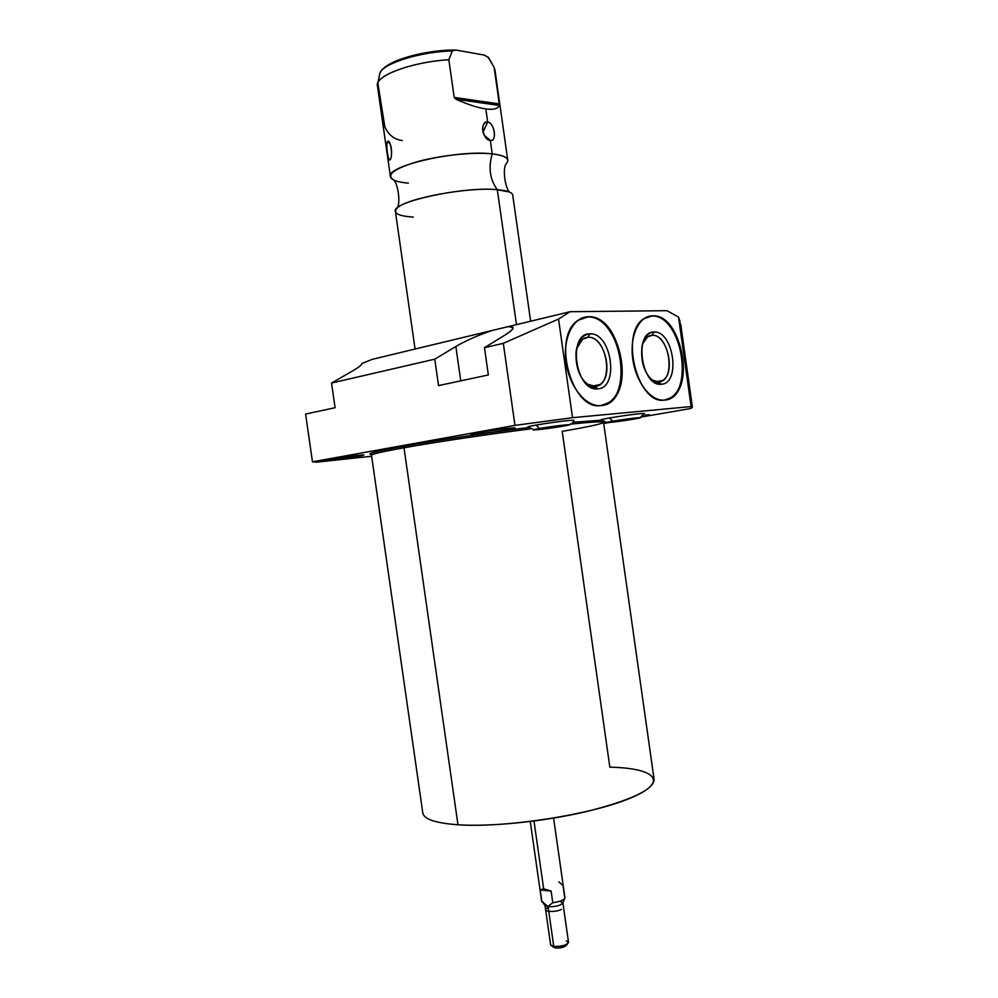 <?xml version="1.0" encoding="UTF-8"?>
<svg xmlns="http://www.w3.org/2000/svg" width="998" height="998" viewBox="0 0 998 998"><rect width="100%" height="100%" fill="white"/><g stroke="black" fill="none" stroke-linecap="round" stroke-linejoin="round"><path stroke-width="1.5" d="M457.982 824.785C504.801 828.115 591.003 814.755 630.137 798.225C669.957 781.746 655.761 768.098 609.84 767.175L562.198 431.348C589.194 426.707 602.979 423.676 603.541 422.266L654.139 779.737C653.154 789.855 630.524 800.471 586.263 811.611C543.885 821.566 490.742 826.943 457.982 824.785L404.003 447.765C434.978 442.201 487.523 434.342 530.163 428.915C487.523 434.342 434.978 442.201 404.003 447.765L457.982 824.785C435.228 823.101 423.489 819.059 422.753 812.671L371.506 455.288C371.169 454.24 381.997 451.732 404.003 447.765L402.718 446.38C433.594 440.817 485.689 432.982 528.553 427.518C485.689 432.982 433.594 440.817 402.718 446.38C374.712 451.508 364.644 454.215 372.516 454.527M680.025 321.381L678.515 317.09L691.115 406.56C693.136 406.922 692.762 407.621 690.005 408.644L641.801 416.927L690.005 408.644L692.375 407.047L691.115 406.56L572.528 417.688L514.968 425.373L312.461 461.812L305.588 414.045L335.079 407.733L331.536 383.045L352.805 370.819C358.681 367.401 361.725 364.969 361.95 363.509C361.725 364.969 358.681 367.401 352.805 370.819L331.536 383.045L434.766 359.18L438.534 385.602L488.346 374.949L484.467 347.691L505.387 334.792L484.467 347.691L503.304 343.337L558.543 319.036L572.528 417.688L514.968 425.373L503.304 343.337L484.467 347.691L488.346 374.949L438.534 385.602L434.766 359.18L331.536 383.045L335.079 407.733L305.588 414.045L312.461 461.812L514.968 425.373L503.304 343.337L558.543 319.036L570.145 311.713L508.369 326.583C515.442 326.209 514.457 328.941 505.387 334.792C510.577 331.561 513.147 329.203 513.072 327.731L508.369 326.583L371.98 359.405L570.145 311.713L667.013 310.69L570.145 311.713L558.543 319.036L572.528 417.688L691.115 406.56L678.515 317.09L667.013 310.69L678.515 317.09L681.048 326.658M664.356 400.086C651.045 401.495 635.963 382.396 632.794 359.268C629.426 336.151 638.945 315.767 652.467 315.83C684.054 313.671 696.068 399.088 664.356 400.086L671.317 397.653C695.756 384.055 679.763 313.659 652.467 315.83L643.872 318.711C619.371 333.27 637.71 405.038 664.356 400.086M600.846 405.562C586.076 407.122 569.434 387.024 566.091 362.623C562.523 338.235 573.264 316.728 588.284 316.778C623.338 314.507 636.025 404.34 600.846 405.562L609.204 402.581C635.664 387.224 618.211 314.507 588.284 316.778L577.979 320.333C551.52 336.875 571.717 410.877 600.846 405.562M609.154 422.541L603.715 423.476L609.154 422.541M371.643 456.248L316.578 462.161L371.643 456.248M312.461 461.812L316.578 462.161L312.461 461.812M603.541 422.266C602.792 421.318 591.802 421.954 570.557 424.15C591.802 421.954 602.792 421.318 603.541 422.266L603.416 422.154M573.064 422.291L601.432 420.183L573.064 422.291M603.029 421.705L602.368 421.929L603.029 421.705M357.247 455.437C376.807 453.341 349.038 458.282 330.75 460.178C310.615 462.398 338.372 457.396 357.247 455.437L323.863 460.602L330.75 460.178L363.821 455.051L357.247 455.437M509.329 428.242C528.753 426.308 495.208 432.271 477.231 433.98C457.009 436.076 490.754 430.001 509.329 428.242C496.942 429.389 469.846 433.681 471.268 434.242L477.231 433.98C489.719 432.795 516.141 428.629 514.968 428.017L509.329 428.242M645.382 415.006C651.307 414.494 650.447 414.931 642.774 416.341L649.336 414.844L645.382 415.006M568.635 420.507L573.975 420.308L568.635 420.507C555.998 421.655 526.482 426.333 528.042 426.932L528.254 427.007C524 426.757 555.162 421.73 568.635 420.507M640.167 413.659L644.571 413.496L640.167 413.659C628.678 414.694 599.573 419.31 601.083 419.834L601.283 419.896C597.203 419.709 627.942 414.769 640.167 413.659M371.506 455.288C371.169 454.24 381.997 451.732 404.003 447.765L402.718 446.38M330.6 459.117L330.75 460.178L330.6 459.117M477.056 432.808L477.231 433.98L477.056 432.808M492.239 330.463C478.366 335.103 466.241 340.443 455.849 346.493L460.752 380.849L455.849 346.493C466.241 340.443 478.366 335.103 492.239 330.463M434.766 359.18L455.849 346.493L434.766 359.18M371.98 359.405L361.95 363.509L371.98 359.405M649.174 335.952L652.068 335.328L647.515 336.862L642.525 343.961C644.646 338.484 647.827 335.602 652.068 335.328L653.927 332.047C647.877 332.584 643.897 337.361 642.001 346.356C640.442 362.361 644.633 374.375 654.601 382.384L661.287 384.218L658.643 381.86L652.667 380.213L648.987 377.094C652.093 380.45 655.312 382.034 658.643 381.86L662.697 380.45C676.232 372.828 667.113 333.769 652.068 335.328L649.174 335.952M651.669 316.017L649.012 316.291L651.669 316.017C678.964 313.834 694.957 384.205 670.506 397.803L665.267 399.986C695.356 395.607 682.183 313.809 651.669 316.017M653.927 332.047C673.575 330.363 681.123 383.931 661.287 384.218C641.377 387.074 633.481 331.249 653.927 332.047L652.068 335.328C669.646 333.756 676.395 381.648 658.643 381.86L661.287 384.218C681.123 383.931 673.575 330.363 653.927 332.047M584.491 338.097L587.997 337.324L582.533 339.22L576.507 348.976C578.69 341.628 582.52 337.736 587.997 337.324L589.855 333.868C582.395 334.642 577.792 340.58 576.083 351.683C575.272 367.014 579.701 378.591 589.356 386.388L597.64 388.833L594.933 386.351L587.535 384.155L582.745 379.614C586.55 384.305 590.604 386.538 594.933 386.351L599.798 384.617C614.444 376.009 604.476 335.677 587.997 337.324L584.491 338.097M587.473 316.977L584.179 317.339L587.473 316.977C617.413 314.694 634.853 387.374 608.381 402.73L602.044 405.425C635.339 400.485 621.292 314.644 587.473 316.977M589.855 333.868C611.674 332.072 619.633 388.447 597.64 388.833C575.509 391.94 567.163 333.045 589.855 333.868L587.997 337.324C607.495 335.64 614.631 386.051 594.933 386.351L597.64 388.833C619.633 388.447 611.674 332.072 589.855 333.868M415.068 349.038L395.42 211.638C390.043 202.282 463.371 186.164 497.303 189.67L509.417 192.028C505.05 187.512 502.68 169.623 505.786 164.258C510.751 159.119 506.223 155.651 492.214 153.892C488.222 167.739 489.918 179.665 497.303 189.67L516.49 324.637L497.303 189.67C506.872 190.506 512.011 192.265 512.698 194.947L530.637 321.231M390.43 176.746L377.456 85.94C374.063 76.122 411.85 61.801 448.838 59.743L454.202 97.417L455.899 99.226C467.975 104.565 477.955 107.809 485.826 108.932L487.698 122.043C479.689 120.459 482.496 140.481 490.305 140.394C497.266 142.19 494.534 122.455 487.698 122.043L485.826 108.932C493.536 109.942 498.027 108.782 499.324 105.439L494.846 69.224L507.745 160.042C507.009 157.035 501.832 154.989 492.214 153.892L490.305 140.394L492.214 153.892C473.813 151.858 440.929 155.239 417.7 161.601C393.511 168.874 385.602 175.062 393.973 180.176C398.052 184.505 400.635 202.357 397.291 207.983C406.236 198.303 468.586 186.763 497.303 189.67C489.918 179.665 488.222 167.739 492.214 153.892C458.132 149.388 384.879 166.179 390.43 176.746C391.428 180.077 397.416 182.21 408.382 183.133M494.122 67.465L488.758 57.847L484.404 55.115L455.861 50.012L484.404 55.115L488.234 57.323L494.122 67.465L499.312 103.929L454.202 97.417L448.838 59.743L452.306 50.948L455.861 50.012L452.306 50.948C420.245 51.634 382.77 63.485 379.864 73.341L379.427 75.361L379.864 73.341C382.77 63.485 420.245 51.634 452.306 50.948L448.838 59.743C415.867 61.627 380.799 73.378 377.818 82.971L384.866 127.008C388.659 135.104 394.472 139.595 402.294 140.506M413.222 217.077C397.803 216.042 392.501 213.011 397.291 207.983M387.112 142.327C386.026 146.494 388.422 162.749 390.068 159.668C393.287 157.584 390.505 137.986 387.486 141.579C385.677 144.149 388.035 160.74 389.744 159.892L390.068 159.668M499.324 105.439L499.312 103.929L454.202 97.417L455.899 99.226L499.324 105.439C498.027 108.782 493.536 109.942 485.826 108.932C477.955 107.809 467.975 104.565 455.899 99.226L499.324 105.439M487.698 122.043C484.579 122.118 482.882 124.363 482.583 128.804C482.845 133.682 484.754 137.325 488.321 139.708L490.305 140.394L484.23 135.266L490.305 140.394C497.328 141.516 494.709 123.116 487.698 122.043L483.007 132.16L487.698 122.043M390.106 143.774L387.486 141.579L390.106 143.774M391.49 154.266C391.765 149.226 391.054 145.259 389.357 142.365L387.486 141.579M562.909 902.866L568.511 942.262C566.615 945.193 561.699 946.578 553.765 946.428L555.612 948C560.739 948.187 564.344 947.302 566.427 945.318C564.344 947.302 560.739 948.187 555.612 948L553.765 946.428C561.101 946.653 566.003 945.368 568.486 942.586L566.402 940.827M550.709 945.118L553.765 946.428L548.114 906.77C556.036 906.808 560.963 905.485 562.884 902.778L559.716 901.319M541.652 901.206L540.18 889.954L551.108 891.039L540.18 889.954L543.648 888.756L551.108 891.039L552.78 902.728L547.902 906.434L552.78 902.728C559.99 901.631 564.045 900.021 564.93 897.888L564.93 897.726C564.307 899.909 560.265 901.568 552.78 902.728L551.108 891.039L543.648 888.756L533.992 821.017L543.648 888.756L540.18 889.954L541.839 901.568L548.114 906.77L541.615 901.044L530.275 821.491M564.656 898.562L562.884 902.903C560.689 905.56 555.761 906.845 548.114 906.77L553.765 946.428L550.622 944.807L545.008 905.435L543.386 903.402M555.612 948L553.478 947.214M544.983 905.323L548.114 906.77L545.008 905.448M564.681 897.165L563.034 885.588L558.793 881.883M609.416 417.975L612.66 421.218C594.783 424.275 617.014 422.029 633.755 419.11C617.014 422.029 594.783 424.275 612.66 421.218L609.416 417.975M631.984 418.374L633.755 419.11C651.931 416.041 629.938 418.212 612.66 421.218C629.938 418.212 651.931 416.041 633.755 419.11L631.984 418.374M535.988 425.086L539.581 428.504C521.418 431.66 546.305 429.152 563.234 426.146C546.305 429.152 521.418 431.66 539.581 428.504L535.988 425.086M561.238 425.348L563.234 426.146C581.784 422.965 557.096 425.398 539.581 428.504C557.096 425.398 581.784 422.965 563.234 426.146L561.238 425.348M561.45 909.428C554.277 913.02 539.955 911.411 547.802 907.93M566.914 944.382L565.267 946.092L555.237 947.688L552.742 946.391M680.723 324.35L692.375 407.047M654.601 382.384L652.667 380.213M656.222 381.685L662.697 380.45M671.317 397.653L670.506 397.803M589.356 386.388L587.535 384.155M592.051 386.126L599.798 384.617M609.204 402.581L608.381 402.73M453.878 49.962C421.929 50.362 383.506 61.514 379.864 73.341L377.818 82.971M488.758 57.847L488.122 57.148M488.321 139.708L484.666 136.015M389.744 159.892L390.517 158.931M567.65 943.646L566.889 944.632M553.591 818.111L564.93 897.726M552.817 946.64L551.944 946.017M601.195 419.721L606.534 422.441M640.142 417.576L644.459 413.446M528.154 426.795L533.818 429.689M569.284 424.612C572.465 423.464 573.987 422.004 573.85 420.245"/></g></svg>
